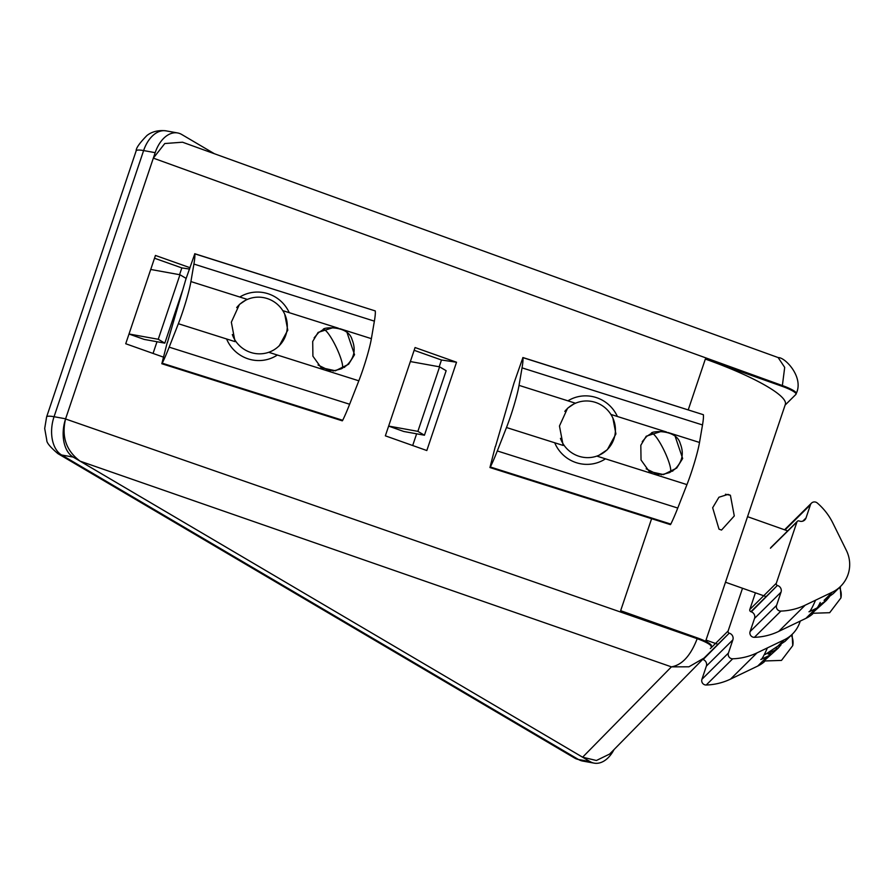 <?xml version="1.0" encoding="UTF-8"?>
<svg xmlns="http://www.w3.org/2000/svg" width="894" height="894" viewBox="0 0 894 894"><rect width="100%" height="100%" fill="white"/><g stroke="black" fill="none" stroke-linecap="round" stroke-linejoin="round"><path stroke-width="1.34" d="M718.999 529.147L712.663 507.758L718.932 497.232L728.074 494.382L730.398 495.265L734.287 515.95L721.525 530.064L718.999 529.147M688.246 409.843L705.332 359.075A99.402 17.489 18.6 0 1 767.041 386.398A99.402 17.489 18.6 0 1 785.345 404.367L705.601 641.311M582.609 757.207L80.147 461.181L671.416 666.857L688.928 666.801L703.936 658.129L609.641 754.044L596.41 760.492L582.609 757.207L671.416 666.857C682.077 665.035 690.671 655.648 697.186 638.685A17.288 3.04 18.6 0 1 707.925 643.434A17.288 3.04 18.6 0 1 711.099 646.563L711.356 645.814A17.288 3.04 -161.4 0 0 708.171 642.685A17.288 3.04 -161.4 0 0 697.443 637.936L620.648 610.691L651.614 518.676M785.1 405.105L795.884 394.422A17.288 3.04 -161.4 0 0 796.04 394.187A17.288 3.04 -161.4 0 0 792.855 391.058A17.288 3.04 -161.4 0 0 782.116 386.309L705.332 359.075M80.147 461.181C66.234 450.867 61.373 436.797 65.553 418.973A30.251 19.076 -79.7 0 1 65.608 418.805L155.176 152.662A30.251 19.076 -79.7 0 1 177.627 132.949A30.251 19.076 -79.7 0 1 181.739 134.491L214.448 153.757M796.04 394.187L796.286 393.438A17.288 3.04 -161.4 0 0 793.101 390.309A17.288 3.04 -161.4 0 0 782.373 385.56L784.697 367.389L778.138 357.555M782.116 386.309L782.373 385.56L153.332 158.137L164.787 143.532L182.532 142.213L778.305 357.622C784.809 357.075 804.142 377.011 796.286 393.438M186.142 278.403L179.962 274.76L150.728 269.463M182.432 290.785L164.809 343.14L158.249 339.273L129.015 333.987M179.962 274.76L158.249 339.273M164.809 343.14L144.157 339.407L129.004 334.032M439.591 366.842L417.878 431.355L424.438 435.222L446.151 370.708L439.591 366.842L410.357 361.556M424.438 435.222L403.786 431.489L388.633 426.114M417.878 431.355L388.644 426.069M190.042 267.719L155.444 255.449L125.73 343.743L163.423 357.119M189.64 269.072L181.84 267.909L179.56 274.681M156.998 341.731L153.053 353.443M181.84 267.909L154.517 258.221M456.532 362.238L415.073 347.542L385.359 435.836L426.818 450.531L456.532 362.238L441.468 360.003L439.189 366.775M416.626 433.813L412.693 445.525M441.468 360.003L414.146 350.303M153.332 158.137L65.553 418.973L697.186 638.685L697.443 637.936M765.353 654.408L785.122 641.289L792.464 634.025A31.569 30.955 -134.7 0 1 784.206 639.836L757.039 652.866A62.234 61.027 -134.7 0 1 732.711 658.789A4.336 4.246 -134.7 0 1 728.42 653.056L732.856 639.869L706.361 666.108L701.924 679.295A4.336 4.246 45.3 0 0 706.204 685.016A62.234 61.027 -134.7 0 0 730.532 679.105L757.71 666.075A31.569 30.955 45.3 0 0 764.504 661.616M763.588 661.269L778.126 648.217L768.147 654.095M781.01 644.82L778.126 648.217M706.361 666.108A5.185 5.085 45.3 0 0 703.12 659.548L729.213 633.164A1.732 1.699 -134.7 0 1 728.129 630.974L742.512 588.252M707.243 640.529L706.774 641.914M800.219 621.084A31.569 30.955 -134.7 0 1 792.464 634.025M729.616 633.31A5.185 5.085 -134.7 0 1 732.856 639.869M703.12 659.548L702.706 659.403A1.732 1.699 45.3 0 0 702.706 659.403L729.213 633.164M832.381 592.13L824.067 600.377L833.297 593.594L840.639 586.319A31.569 30.955 -134.7 0 1 832.381 592.13L805.215 605.16A62.234 61.027 -134.7 0 1 780.887 611.083A4.336 4.246 -134.7 0 1 776.595 605.35L781.032 592.163L754.536 618.402L750.1 631.589A4.336 4.246 45.3 0 0 754.391 637.321A62.234 61.027 -134.7 0 0 778.719 631.399L805.885 618.369A31.569 30.955 45.3 0 0 812.691 613.91M811.763 613.563L826.302 600.522L818.725 605.484M802.812 521.135L806.008 517.972L810.445 504.786A4.336 4.246 -134.7 0 1 817.261 502.987A62.234 61.027 -134.7 0 1 832.85 523.035L846.406 550.481A31.569 30.955 -134.7 0 1 840.639 586.319M811.461 503.143L784.966 529.382A4.336 4.246 45.3 0 0 784.597 529.796M829.185 597.114L826.302 600.522M754.536 618.402A5.185 5.085 45.3 0 0 751.295 611.842L777.389 585.458A1.732 1.699 -134.7 0 1 776.305 583.268L796.934 521.984A1.732 1.699 -134.7 0 1 799.102 520.945L799.504 521.09A5.185 5.085 -134.7 0 0 806.008 517.972M755.419 592.823L749.809 609.507A1.732 1.699 45.3 0 0 750.893 611.697L777.389 585.458M777.791 585.604A5.185 5.085 -134.7 0 1 781.032 592.163M167.368 342.726L185.84 279.319L194.791 253.829A62.234 6.001 107.6 0 1 193.909 264.065L190.914 281.565A31.569 3.04 107.6 0 1 178.364 323.717L235.044 341.642L231.345 322.198L239.458 304.418L245.615 300.25M347.23 333.138L354.538 354.694L348.593 364.26L335.418 370.775L321.114 367.646L312.911 356.181L312.699 341.463L318.108 332.412L333.652 327.461M344.525 367.4A22.037 21.612 46.3 0 0 344.883 366.831M284.739 314.252L287.779 330.154L279.185 345.922M178.364 323.717L169.167 347.151L349.632 404.244L358.829 380.81A31.569 3.04 -72.4 0 0 371.379 338.658L374.374 321.147L193.909 264.065M167.2 342.67L161.825 363.735L342.29 420.828L342.693 420.292A62.234 6.001 107.6 0 0 349.632 404.244M169.167 347.151A62.234 6.001 107.6 0 1 162.216 363.199L161.825 363.735M374.374 321.147A62.234 6.001 107.6 0 0 375.257 310.922L194.736 253.717M495.488 446.519L513.972 383.113L522.912 357.634A62.234 6.001 107.6 0 1 522.04 367.859L519.034 385.37A31.569 3.04 107.6 0 1 506.485 427.522L563.164 445.447L559.465 426.002L567.578 408.223L573.736 404.054M675.361 436.942L682.658 458.499L676.713 468.065L663.538 474.58L649.234 471.451L641.032 459.985L640.819 445.268L646.228 436.216L661.772 431.266M672.646 471.205A22.037 21.612 46.3 0 0 673.014 470.635M612.871 418.057L615.91 433.948L607.305 449.727L597.46 456.298L686.95 484.615A31.569 3.04 -72.4 0 0 699.51 442.463L702.505 424.952L522.04 367.859M506.485 427.522L497.299 450.956L677.764 508.049L686.95 484.615M495.321 446.475L489.946 467.54L670.411 524.633L670.813 524.085A62.234 6.001 107.6 0 0 677.764 508.049M497.299 450.956A62.234 6.001 107.6 0 1 490.348 466.992L489.946 467.54M702.505 424.952A62.234 6.001 107.6 0 0 703.377 414.715L522.856 357.522M760.794 659.481A34.575 2.995 -70.5 0 0 761.085 659.448A34.575 2.995 -70.5 0 0 767.387 647.904M761.085 659.448L768.628 655.805A28.608 2.481 -70.5 0 0 772.07 650.184M564.807 411.396A28.608 28.038 -133.7 0 1 569.668 406.636A28.608 28.038 -133.7 0 1 609.406 412.29A28.608 28.038 -133.7 0 1 604.556 451.962A28.608 28.038 -133.7 0 1 560.46 438.339M567.925 400.836A34.575 33.894 -133.7 0 1 617.374 416.47M605.473 458.834A34.575 33.894 -133.7 0 1 554.716 442.776M236.686 307.592A28.608 28.038 -133.7 0 1 265.194 297.97A28.608 28.038 -133.7 0 1 286.605 319.806A28.608 28.038 -133.7 0 1 266.904 352.862A28.608 28.038 -133.7 0 1 232.328 334.535M277.352 355.03A34.575 33.894 -133.7 0 1 226.595 338.971M239.793 297.031A34.575 33.894 -133.7 0 1 289.243 312.676M808.969 611.775A34.575 2.995 -70.5 0 0 809.26 611.742L816.814 608.099A28.608 2.481 -70.5 0 0 817.619 607.272A28.608 2.481 -70.5 0 0 820.245 602.478M809.26 611.742A34.575 2.995 -70.5 0 0 810.232 610.736A34.575 2.995 -70.5 0 0 815.563 600.198M614.022 749.597A30.251 19.076 -79.7 0 1 594.186 763.141A30.251 19.076 -79.7 0 1 590.074 761.599L73.174 457.08A30.251 19.076 -79.7 0 1 65.262 419.889M730.398 495.265L725.459 494.259M710.328 648.597L728.129 630.974M757.71 666.075L767.555 656.33M775.88 648.083L784.206 639.836M757.039 652.866L730.532 679.105M732.711 658.789L706.204 685.016M728.42 653.056L701.924 679.295M762.995 661.024L781.49 660.409L792.743 645.624A21.612 18.103 -168.2 0 0 791.313 635.165M785.033 529.952L810.445 504.786M796.934 521.984L770.438 548.212M749.809 609.507L776.305 583.268M805.885 618.369L815.73 608.624M805.215 605.16L778.719 631.399M780.887 611.083L754.391 637.321M776.595 605.35L750.1 631.589M811.182 613.318L829.677 612.703L840.93 597.918A21.612 18.103 -168.2 0 0 839.488 587.459M358.829 380.81L269.34 352.493M371.379 338.658L339.798 328.668M338.446 328.243L282.783 310.631M190.914 281.565L247.37 299.423M162.216 363.199L342.693 420.292M375.257 310.922L194.791 253.829M341.921 368.551A21.612 4.068 64.5 0 0 342.123 368.406A21.612 4.068 -115.5 0 0 335.988 346.693A21.612 4.068 -115.5 0 0 323.304 329.54C321.996 327.282 348.191 324.745 352.091 339.686C356.091 349.576 354.259 358.192 346.581 365.523L341.24 368.853L334.915 370.529L328.836 370.328L318.029 364.998M699.51 442.463L667.919 432.472M666.578 432.037L610.915 414.436M519.034 385.37L575.49 403.228M490.348 466.992L670.813 524.085M703.377 414.715L522.912 357.634M670.042 472.345A21.612 4.068 64.5 0 0 670.254 472.2A21.612 4.068 -115.5 0 0 664.108 450.498A21.612 4.068 -115.5 0 0 651.424 433.344C650.117 431.087 676.311 428.55 680.211 443.491C684.212 453.381 682.379 461.997 674.713 469.328L669.36 472.658L663.035 474.334L656.967 474.122L646.161 468.802M590.074 761.599L578.519 759.509A30.251 19.076 100.3 0 0 582.631 761.051L574.753 758.123A19.444 14.695 -59.5 0 0 578.519 759.509L61.63 454.99A19.444 14.695 120.5 0 1 57.864 453.604L574.753 758.123M65.608 418.805L54.053 416.716L143.621 150.572A19.444 3.42 -161.4 0 0 136.167 150.829L46.6 416.973A19.444 3.42 18.6 0 1 54.053 416.716A30.251 19.076 100.3 0 0 61.63 454.99L73.174 457.08M177.627 132.949L166.072 130.859A30.251 19.076 100.3 0 0 143.621 150.572L155.176 152.662M792.743 645.624L792.106 634.382M797.347 521.325L770.84 547.564M840.93 597.918L840.282 586.676M335.105 370.82L335.82 370.418M333.116 370.999L334.289 370.585M328.143 370.63L330.724 370.574M314.129 337.843L318.633 332.568L323.304 329.54M663.225 474.625L663.951 474.211M661.236 474.803L662.42 474.39M656.263 474.435L658.844 474.379M642.25 441.647L646.753 436.361L651.424 433.344M717.949 644.317L706.014 640.093M787.871 530.958L747.552 516.676M766.124 596.611L725.492 582.229M46.6 416.973L44.7 428.483L46.779 440.172C46.555 442.653 50.254 447.123 57.864 453.604M166.072 130.859C154.684 129.474 148.46 134.301 146.884 135.564C139.531 143.118 135.955 148.214 136.167 150.829M594.186 763.141L582.631 761.051"/></g></svg>
